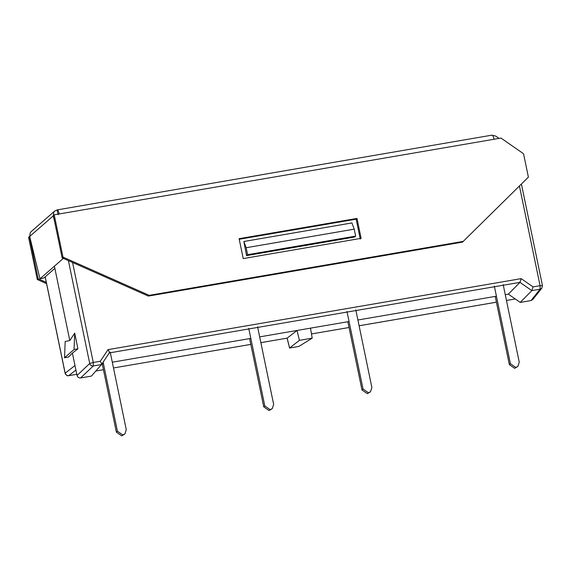 <?xml version="1.0" encoding="UTF-8"?>
<svg xmlns="http://www.w3.org/2000/svg" width="571" height="571" viewBox="0 0 571 571"><rect width="100%" height="100%" fill="white"/><g stroke="black" fill="none" stroke-linecap="round" stroke-linejoin="round"><path stroke-width="0.86" d="M102.252 363.927L116.384 432.161L121.73 435.873L124.899 433.953L122.786 434.952L117.44 431.233L103.13 362.135M110.21 352.114L126.284 429.713L124.899 433.953M355.819 309.917L371.885 387.516L370.5 391.756L368.395 392.755L363.042 389.037L361.985 389.957L367.331 393.676L370.5 391.756M347.853 321.73L361.985 389.957M346.975 311.438L363.042 389.037M249.613 338.603L263.745 406.837L269.091 410.556L272.26 408.629L273.645 404.396L257.578 326.798M248.735 328.318L264.801 405.917L270.147 409.635L272.26 408.629M495.214 296.406L509.346 364.641L514.692 368.359L517.861 366.432L515.756 367.431L510.403 363.713L494.336 286.121M503.179 284.601L519.246 362.2L517.861 366.432M354.22 229.157L351.922 222.94L243.86 241.504L246.158 247.721L354.22 229.157L355.662 236.116L247.6 254.687L246.158 247.721M355.662 236.116L354.605 237.044L246.544 255.608L243.86 241.504M246.544 255.608L247.6 254.687M69.805 340.566L74.694 333.15L77.934 348.795L72.403 353.085L68.413 357.111L64.544 357.774L65.173 341.472L69.805 340.566L54.409 266.2M77.934 348.795L74.073 349.459L64.544 357.774M74.073 349.459L74.694 333.15M72.403 353.085L77.035 375.475C77.599 377.238 78.784 378.066 80.597 377.952L91.41 376.089L101.51 364.555L109.275 352.921L519.96 282.36L531.844 290.618L540.073 289.204L541.843 288.162L542.45 285.621L521.409 184.026M519.424 185.989L540.073 285.686L533.057 286.892L521.173 278.634L108.047 349.616C109.097 351.279 109.504 352.378 109.275 352.921L101.51 364.555C101.738 364.012 101.331 362.913 100.289 361.25L93.273 362.457L72.567 262.474M521.173 278.634L519.96 282.36L508.347 294.151L520.231 302.416L531.037 300.553L532.779 299.547M68.413 260.633L89.718 363.499C90.289 365.247 91.474 366.075 93.28 365.975L93.273 362.457L89.718 363.499L77.035 375.475M68.663 375.689L76.792 374.298L68.741 375.661C66.914 375.782 65.722 374.961 65.173 373.184L65.13 373.284C67.578 377.388 68.37 375.14 68.663 375.689L68.577 375.682M260.861 342.671L287.17 338.132L260.854 342.65M287.099 338.146L289.568 348.017L287.17 338.132L297.027 330.459L299.432 340.352L289.568 348.017L298.826 346.433L289.526 348.046M533.057 286.892L531.844 290.618L520.231 302.416M101.895 363.984L103.458 363.72M112.301 362.2L250.819 338.396M259.662 336.883L349.059 321.523M299.432 340.352L312.201 338.153L298.826 346.433M312.201 338.153L310.488 328.147M357.903 320.003L496.427 296.199M505.264 294.679L508.347 294.151M356.996 218.429L361.115 238.328L243.225 258.584L239.106 238.685L356.996 218.429L356.147 219.171L239.22 239.263M360.265 239.071L356.147 219.171M148.381 296.078L62.125 257.842L62.974 257.1L149.231 295.343L148.381 296.078L462.51 242.104L528.389 177.138L523.55 153.756L500.967 138.061L494.022 139.253C493.33 136.312 492.637 134.963 491.931 135.206L495.707 136.062L499.054 138.389M492.095 135.127L57.079 209.921C57.778 209.678 58.478 211.027 59.163 213.968L54.216 214.824L53.367 215.56L62.125 257.842M62.974 257.1L54.216 214.824M463.352 241.369L149.231 295.343M46.558 283.623L37.308 279.519L38.15 278.776L46.308 282.395M31.141 231.64L30.306 232.611L29.685 236.48L28.55 237.236L37.308 279.519M54.645 221.712L53.231 215.909L53.86 212.048L54.688 211.07L57.079 209.921L57.899 213.904L57.278 214.296M58.321 214.71L57.899 213.904L57.493 214.261M38.15 278.776L29.399 236.501M63.517 258.235L39.97 278.805L29.685 236.48L53.231 215.909M39.97 278.805L43.867 277.991L54.859 268.391M93.166 366.004L101.51 364.555M117.44 431.233L116.384 432.161M264.801 405.917L263.745 406.837M510.403 363.713L509.346 364.641M531.037 300.553L540.073 289.204L540.073 285.686L542.407 285.714M108.047 349.616L100.289 361.25M250.812 344.377L113.493 367.967L250.812 344.392M103.444 369.694L95.871 371L103.451 369.715M74.979 365.526L65.173 373.184L45.216 276.814M68.741 375.661L75.914 370.051M515.242 298.94L506.463 300.453L515.263 298.961M496.413 302.18L359.102 325.77M349.052 327.497L311.481 333.949L349.052 327.518M80.597 377.952L93.28 365.975M494.022 139.253L59.163 213.968M65.13 373.284L45.159 276.864M496.413 302.195L359.102 325.791M532.807 299.511L541.843 288.162M54.73 211.034L31.184 231.598"/></g></svg>
